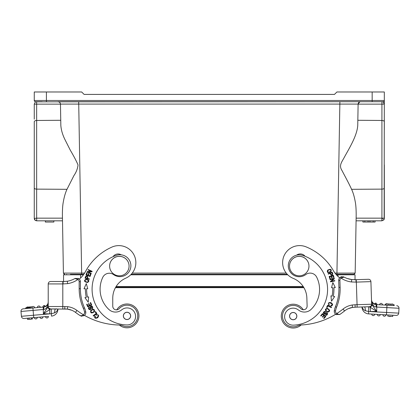 <?xml version="1.0" encoding="UTF-8"?>
<svg xmlns="http://www.w3.org/2000/svg" width="420" height="420" viewBox="0 0 420 420"><rect width="100%" height="100%" fill="white"/><g stroke="black" fill="none" stroke-linecap="round" stroke-linejoin="round"><path stroke-width="0.63" d="M83.449 274.785L63.557 274.785L63.557 281.484L62.801 281.5L63.557 281.5L63.079 281.5L63.084 283.931L67.662 283.637L67.316 281.227A21.877 21.877 0 0 0 74.907 278.523L75.82 278.402M355.026 279.709L356.26 279.673L355.026 279.694L355.026 274.785L336.378 274.785M287.758 274.785L130.741 274.785M355.026 279.694L355.026 274.785M34.262 129.78L34.262 218.39L36.661 218.159L36.682 220.642M34.272 218.594L35.422 220.458L36.692 220.815L35.149 220.264L34.492 219.418M34.403 219.209L34.671 219.728M35.422 220.458L36.692 220.82L62.501 220.82M384.321 104.134L381.922 104.134L381.959 101.703L383.103 101.703L384.321 104.134L384.321 100.485L384.137 219.314M381.922 218.899L383.171 218.195L384.321 218.39L383.87 219.797L381.89 220.82L381.922 218.159L356.129 218.159M384.111 219.382L381.89 220.82L356.081 220.82L381.89 220.82M383.171 218.195L381.922 218.159L381.922 189.121L351.593 189.315C348.658 182.831 344.085 174.657 342.085 170.672C338.641 165.58 341.639 162.304 344.19 157.542C348.747 149.069 357.053 136.059 357.745 125.438L358.118 104.092L60.464 104.092C60.107 102.459 59.299 101.661 58.034 101.703L78.692 101.703L81.643 273.105L63.415 273.105L62.454 218.159L36.661 218.159L36.687 220.742M384.29 218.752L384.321 218.39L383.492 218.216M384.284 218.789L383.917 219.728M35.338 101.84L383.103 101.703A1.218 1.218 -90 0 0 384.321 100.485L372.167 100.485L372.167 91.98L336.913 91.98L334.483 94.411L84.1 94.411L81.669 91.98L34.262 91.98L34.262 100.485A1.218 1.218 0 0 0 35.48 101.703L42.163 101.703M384.321 121.784C384.253 121.013 383.45 120.577 381.922 120.467L381.922 104.134L358.118 104.134L357.835 120.288L358.118 104.092L358.418 103.016L358.118 104.076L359.793 101.824M53.855 222.033L45.349 222.033L45.349 220.82L53.855 220.82L53.855 222.033M59.556 102.239L58.034 101.703C59.462 101.871 60.27 102.664 60.464 104.092L60.165 103.016L60.464 104.076L60.837 125.438C61.163 129.811 62.454 134.369 64.717 139.109L70.313 150.224C73.915 156.324 76.487 161.233 78.026 164.945C77.627 168.677 76.261 172.232 73.92 175.602L66.99 189.315C65.457 192.544 64.234 196.723 63.326 201.841C62.716 204.839 62.407 209.171 62.396 214.846L63.415 273.105L64.26 274.234M375.044 220.82L375.081 222.033L375.081 220.82L373.207 220.82L373.207 222.033L362.911 222.033L362.911 220.82L362.922 222.033M373.207 220.82L364.817 220.82L364.817 222.033M364.817 220.82L362.959 220.82L362.959 222.033M375.044 222.033L373.207 222.033M369.92 220.82L369.92 222.033M368.083 220.82L368.083 222.033M347.435 274.302L353.955 274.302L355.168 273.105L356.186 214.846C356.171 209.171 355.861 204.839 355.257 201.841C354.349 196.723 353.126 192.544 351.593 189.315M384.321 119.191L384.321 129.78M384.321 218.39L384.321 164.908M384.179 219.209L383.675 220.033M384.321 188.024A2.431 1.103 180 0 1 381.922 189.121L381.922 120.467L357.835 120.288M354.013 274.297L355.168 273.105L353.955 274.302L355.168 273.105L336.94 273.105L339.89 101.703L78.692 101.703L78.692 104.092M353.955 274.302L335.953 274.302M287.28 274.302L131.213 274.302M83.8 274.302L71.148 274.302M34.262 218.39L34.262 121.784C34.34 121.018 35.138 120.582 36.661 120.467L60.748 120.288L60.464 104.134L60.837 125.438M71.001 274.302L70.413 274.302M64.627 274.302L63.415 273.105L64.627 274.302M34.262 122.829L34.262 122.567M35.48 101.703L36.624 101.703L35.48 101.703L34.262 104.134L34.262 119.191M347.582 274.302L336.94 274.302L336.94 273.105L335.002 273.105M351.897 274.785L351.913 274.302M66.686 274.785L66.67 274.302M348.169 274.302L338.373 274.302L338.373 274.785M384.321 100.485L384.321 91.98L372.167 91.98M339.89 101.703L360.549 101.703C359.121 101.871 358.312 102.664 358.118 104.092C358.796 101.267 361.032 101.687 360.397 101.708L360.549 101.703C359.121 101.871 358.312 102.664 358.118 104.092M109.62 266.054A9.723 9.723 0 0 1 119.348 256.331A9.723 9.723 0 0 1 129.071 266.054L129.071 266.096A9.723 9.723 0 0 1 119.348 275.819A9.723 9.723 0 0 1 109.62 266.096L109.62 266.054M109.62 266.096A9.723 9.723 0 0 1 119.348 256.373A9.723 9.723 0 0 1 129.071 266.096M84.473 315.389A72.928 72.928 0 0 0 118.949 325.017A12.154 12.154 0 0 1 123.097 325.852A10.694 10.694 0 0 0 137.513 317.882A10.694 10.694 0 0 0 119.102 308.684A3.649 3.649 0 0 1 112.76 306.227A3.649 3.649 0 0 0 116.734 309.86A11.912 11.912 0 0 1 138.915 315.898A11.912 11.912 0 0 1 119.359 325.033M128.378 319.205A3.586 3.586 0 0 0 130.316 314.522A3.586 3.586 0 0 0 125.627 312.585A3.586 3.586 0 0 0 123.69 317.268A3.586 3.586 0 0 0 128.378 319.205M30.597 308.18L30.534 307.451L25.667 307.881L25.73 308.606L23.21 308.826L42.945 307.099A1.46 1.46 0 0 1 44.273 305.519A1.46 1.46 0 0 0 42.945 307.099M45.812 306.38L44.352 305.513L45.812 306.38L44.389 306.931L40.283 307.33A1.46 1.46 0 0 0 38.829 306.002A1.46 1.46 0 0 1 40.283 307.33A1.46 1.46 0 0 0 38.829 306.002A1.46 1.46 0 0 0 37.375 307.587L31.805 308.075A1.46 1.46 0 0 1 33.259 306.49A1.46 1.46 0 0 0 31.805 308.075A1.46 1.46 0 0 1 33.259 306.49A1.46 1.46 0 0 1 34.713 307.818A1.46 1.46 0 0 0 33.259 306.49A1.46 1.46 0 0 1 34.713 307.818A1.46 1.46 0 0 0 33.259 306.49A1.46 1.46 0 0 0 31.805 308.075M30.119 307.487L30.182 308.217L27.132 308.485L27.069 307.755M28.886 307.598A1.46 1.46 0 0 0 26.366 307.818A1.46 1.46 0 0 1 28.886 307.598A1.46 1.46 0 0 0 27.689 306.973A1.46 1.46 0 0 1 28.886 307.598M62.801 308.968L62.801 306.537L67.662 306.684L67.4 309.099L50.647 308.968L43.355 313.829L43.355 309.503L43.774 309.445L33.107 310.401L33.532 315.242L21.425 316.302L21 311.462L21.425 316.302A2.431 2.431 0 0 0 24.056 318.512L48.395 316.381A1.46 1.46 0 0 1 46.94 317.966A1.46 1.46 0 0 0 48.395 316.381A1.46 1.46 0 0 1 46.94 317.966A1.46 1.46 0 0 1 45.491 316.638L42.824 316.869A1.46 1.46 0 0 1 41.37 318.455A1.46 1.46 0 0 0 42.824 316.869A1.46 1.46 0 0 1 41.37 318.455A1.46 1.46 0 0 1 39.921 317.126L37.254 317.357A1.46 1.46 0 0 1 37.259 317.483A1.46 1.46 0 0 0 37.254 317.357A1.46 1.46 0 0 1 35.868 318.943A1.46 1.46 0 0 1 34.351 317.615L33.742 317.667L33.532 315.242L51.298 313.735L51.502 316.113A7.051 7.051 0 0 0 57.939 309.089L57.787 309.089C57.529 310.58 56.459 311.845 54.579 312.874L51.266 313.74M47.796 305.151L47.875 304.857M48.216 302.185C47.765 306.71 46.284 309.136 43.774 309.445L43.774 307.025L44.389 306.931L43.774 307.025C46.289 306.815 47.77 305.198 48.216 302.185L47.891 303.938M47.796 304.159L45.812 306.374M48.216 306.537L48.216 306.537A2.431 2.431 0 0 0 50.647 308.968L48.914 308.238L50.647 308.968A2.431 2.431 0 0 1 48.216 306.553L47.581 307.487L49.697 309.603L49.697 313.829L43.355 313.829L48.216 306.537L62.801 306.537L62.801 283.931L48.216 283.931A2.431 2.431 0 0 1 50.647 281.5A2.431 2.431 0 0 0 48.216 283.931L48.216 306.537A2.431 2.431 0 0 0 50.647 308.968L50.537 308.963M64.691 281.5L63.105 281.5M71.663 280.072A21.877 21.877 0 0 0 74.907 278.523L78.419 278.439L77.858 279.515L74.907 278.523A21.877 21.877 0 0 1 67.316 281.227L63.814 281.484L67.148 281.253M67.662 306.684A19.446 19.446 0 0 1 76.944 310.433A72.928 72.928 0 0 0 83.312 314.711L83.89 315.777A3.649 3.649 0 0 0 85.806 312.569A3.649 3.649 0 0 1 83.89 315.777L80.199 315.641L81.485 316.15L80.199 315.641C81.223 316.04 82.257 315.73 83.312 314.711A2.431 2.431 0 0 0 84.546 312.097A17.504 17.504 0 0 0 83.365 308.369A48.373 48.373 0 0 1 79.17 288.677L79.17 281.673A2.431 2.431 0 0 0 77.858 279.515A24.308 24.308 0 0 1 67.662 283.637M81.632 316.176L82.073 316.213L81.632 316.176M23.21 308.826A2.431 2.431 0 0 0 21 311.462L33.107 310.401L32.896 307.981M55.907 308.936L51.303 308.968L51.298 313.735M63.772 308.968L64.113 308.968M67.4 309.099A17.015 17.015 0 0 1 75.484 312.375A75.358 75.358 0 0 0 80.199 315.641L83.89 315.777M84.546 312.097L85.738 311.861A3.649 3.649 0 0 1 85.806 312.569A3.649 3.649 0 0 0 85.738 311.861A18.716 18.716 0 0 0 84.473 307.876A47.161 47.161 0 0 1 80.388 288.677L80.388 281.673A3.649 3.649 0 0 0 78.419 278.439A3.649 3.649 0 0 1 80.388 281.673L79.17 281.673M45.932 309.96L45.743 310.244M67.394 309.11L71.615 310.196L67.279 309.089M63.079 281.479L63.814 281.484M48.216 283.931A2.431 2.431 0 0 1 50.647 281.5L62.801 281.5L62.801 283.931L63.084 283.931M39.921 317.126L42.824 316.869A1.46 1.46 0 0 1 41.37 318.455A1.46 1.46 0 0 1 39.921 317.126A1.46 1.46 0 0 0 41.37 318.455A1.46 1.46 0 0 1 39.921 317.126M27.447 318.218L27.552 319.426L27.447 318.218L28.78 318.098A1.46 1.46 0 0 0 30.235 319.431A1.46 1.46 0 0 0 31.684 317.846L32.293 317.793L32.398 319L31.143 319.111M34.351 317.615A1.46 1.46 0 0 0 35.868 318.943A1.46 1.46 0 0 0 37.259 317.483A1.46 1.46 0 0 1 35.868 318.943A1.46 1.46 0 0 1 34.351 317.615A1.46 1.46 0 0 0 35.868 318.943A1.46 1.46 0 0 0 37.254 317.357M45.491 316.638A1.46 1.46 0 0 0 46.94 317.966A1.46 1.46 0 0 1 45.491 316.638A1.46 1.46 0 0 0 46.94 317.966A1.46 1.46 0 0 0 48.395 316.381M31.684 317.846A1.46 1.46 0 0 1 30.235 319.431A1.46 1.46 0 0 0 31.684 317.846A1.46 1.46 0 0 1 30.235 319.431A1.46 1.46 0 0 1 28.78 318.098A1.46 1.46 0 0 0 30.235 319.431A1.46 1.46 0 0 1 28.78 318.098M27.552 319.426L29.537 319.252M55.508 308.968A4.862 0.95 -90 0 0 54.579 312.874M44.389 306.931L44.352 305.513M32.466 306.721L28.261 307.088M27.132 307.75L27.195 308.474M112.76 306.227L112.76 298.169A21.877 21.877 0 0 1 115.442 287.669L303.917 287.669M112.76 298.169A21.877 21.877 0 0 1 125.748 278.177A17.015 17.015 0 0 0 118.829 245.616A17.015 17.015 0 0 0 111.914 247.081A55.913 55.913 0 0 0 85.334 271.808A24.308 24.308 0 0 1 79.343 279.116M97.225 314.9L96.348 315.173L96.127 314.711C98.773 314.496 99.298 315.494 97.703 317.704C95.24 318.827 94.285 318.244 94.841 315.95L95.267 316.223C94.904 320.607 100.59 314.711 97.172 314.9M85.832 279.284C89.177 279.914 89.759 280.98 87.581 282.481C84.21 281.873 83.627 280.807 85.832 279.284M89.271 279.342L85.05 278.177L85.564 276.481C87.208 275.462 87.906 276.119 87.675 278.439L89.386 278.911L89.271 279.342M88.242 302.211L84.934 297.654L86.279 297.376A42.179 42.179 0 0 1 85.37 288.75L84 288.75L86.289 283.61L87.759 288.745L86.588 288.745A40.96 40.96 0 0 0 87.465 297.124L88.615 296.882L88.242 302.211M113.069 256.667A6.08 6.08 0 0 1 121.27 254.846M91.739 305.119L87.701 306.81L86.667 304.337L87.145 304.138L87.99 306.159L89.229 305.639L88.436 303.749L88.909 303.55L89.702 305.44L91.072 304.868L90.195 302.768L90.668 302.568L91.739 305.119M90.08 276.491L85.964 275.011L86.777 272.732L87.266 272.911L86.599 274.769L87.859 275.221L88.484 273.478L88.967 273.651L88.342 275.394L89.743 275.898L90.436 273.966L90.925 274.139L90.08 276.491M91.088 273.735L87.098 271.94L87.281 271.525L91.135 271.331L88.006 269.923L88.179 269.535L92.169 271.331L91.98 271.745L88.127 271.934L91.261 273.346L91.088 273.735M90.725 310.422C93.587 308.579 94.799 309.036 94.358 311.798C91.492 313.672 90.279 313.215 90.725 310.422M96.915 313.451L93.439 316.108L93.145 315.719L96.212 313.373L95.099 311.923L95.508 311.608L96.915 313.451M92.064 308.842L91.88 306.621L90.762 307.209C92.096 311.698 86.489 308.789 89.208 307.125L89.465 307.519C88.841 308.584 89.061 309.136 90.111 309.162L90.368 306.569C92.143 305.744 92.909 306.317 92.668 308.296L92.211 308.747M85.244 281.421C87.502 282.445 88.468 282.077 88.153 280.324C85.88 279.332 84.908 279.699 85.244 281.421M85.67 277.888L87.176 278.303C87.602 276.743 87.224 276.203 86.042 276.675L85.67 277.888M85.37 288.745L84.688 288.75M87.759 288.745L87.171 288.745M91.896 312.58C94.269 311.824 94.689 310.837 93.156 309.629C90.794 310.427 90.368 311.409 91.896 312.58M91.088 306.553L91.88 306.621L91.807 308.448M89.208 307.125L88.505 308.359M89.072 309.435L89.408 309.64M90.809 309.162L90.967 308.48M90.967 308.464L90.762 307.209M123.354 315.871A3.649 3.649 0 0 0 126.977 319.541A3.649 3.649 0 0 0 130.651 315.919A3.649 3.649 0 0 0 127.029 312.249A3.649 3.649 0 0 0 123.354 315.871M126.851 324.944A35.737 35.737 0 0 1 116.487 255.328A10.941 10.941 0 0 1 130.767 267.335A10.941 10.941 0 0 1 113.579 274.596A7.292 7.292 0 0 0 102.732 277.415A27.71 27.71 0 0 0 108.859 309.445A9.723 9.723 0 0 0 121.679 309.86A8.51 8.51 0 0 1 135.125 313.677A8.51 8.51 0 0 1 126.851 324.944M289.511 266.054A9.723 9.723 0 0 1 299.234 256.331A9.723 9.723 0 0 1 308.963 266.054L308.963 266.096A9.723 9.723 0 0 1 299.234 275.819A9.723 9.723 0 0 1 289.511 266.096L289.511 266.054M289.511 266.096A9.723 9.723 0 0 1 299.234 256.373A9.723 9.723 0 0 1 308.963 266.096M296.777 315.998A3.586 3.586 0 0 0 293.076 312.532A3.586 3.586 0 0 0 289.611 316.234A3.586 3.586 0 0 0 293.312 319.699A3.586 3.586 0 0 0 296.777 315.998M301.124 325.001A11.912 11.912 0 0 1 281.29 316.496A11.912 11.912 0 0 1 303.266 309.755M311.204 309.298A9.723 9.723 0 0 1 298.394 309.976A8.51 8.51 0 0 0 285.028 314.06A8.51 8.51 0 0 0 293.528 325.159A35.737 35.737 0 0 0 302.494 255.35A10.941 10.941 0 0 0 288.456 267.64A10.941 10.941 0 0 0 305.786 274.554A7.292 7.292 0 0 1 316.685 277.158A27.71 27.71 0 0 1 311.204 309.298M296.84 316.019A3.649 3.649 0 0 0 293.097 312.469A3.649 3.649 0 0 0 289.548 316.213A3.649 3.649 0 0 0 293.291 319.762A3.649 3.649 0 0 0 296.84 316.019M386.999 305.177L386.862 307.603L376.593 307.036L376.73 304.61L376.094 304.574L393.687 305.545M368.398 306.763L369.29 306.737A2.431 2.431 0 0 0 371.642 304.227L376.735 311.362L376.73 304.61L379.596 304.768A1.46 1.46 0 0 1 381.003 303.392A1.46 1.46 0 0 0 379.596 304.768A1.46 1.46 0 0 1 381.003 303.392A1.46 1.46 0 0 0 379.596 304.768M382.51 304.931A1.46 1.46 0 0 0 381.003 303.392A1.46 1.46 0 0 1 382.51 304.931L387.97 305.23L388.269 303.954L388.195 305.245M374.036 303.991L375.548 303.082A1.46 1.46 0 0 1 376.924 304.621L374.036 303.991L371.884 301.618M391.907 305.45L390.149 305.351L390.217 304.064L391.976 304.159L391.907 305.45M386.589 303.697A1.46 1.46 0 0 1 387.387 303.907A1.46 1.46 0 0 0 385.177 305.078A1.46 1.46 0 0 1 387.387 303.907A1.46 1.46 0 0 0 386.589 303.697M391.603 304.143A1.46 1.46 0 0 1 392.17 304.006A1.46 1.46 0 0 0 391.603 304.143A1.46 1.46 0 0 1 392.17 304.006A1.46 1.46 0 0 0 391.603 304.143M393.671 305.545A1.46 1.46 0 0 0 392.17 304.006A1.46 1.46 0 0 1 393.671 305.545M398.732 313.126L368.792 311.524L365.484 310.769C363.715 309.997 362.607 308.768 362.156 307.088L362.003 307.094A7.051 7.051 0 0 0 368.66 313.903L387.917 314.969L387.849 316.181L392.705 316.449L392.774 315.236L396.17 315.42A2.431 2.431 0 0 0 398.732 313.126L399 308.275A2.431 2.431 0 0 0 396.706 305.713M376.593 307.036L376.168 306.994L376.094 304.574C373.58 304.447 372.046 302.883 371.501 299.875C372.094 304.385 373.648 306.757 376.168 306.994M374.966 304.379L374.435 304.185M372.304 305.156L370.262 307.34L370.398 311.567L376.735 311.362L369.29 306.737C370.75 306.537 371.532 305.697 371.642 304.227L370.913 281.631A2.431 2.431 0 0 0 368.408 279.279L354.365 279.731M355.068 304.762L355.147 307.188L352.548 307.409L352.207 305.004L355.068 304.762L357.063 304.7L357.142 307.125L361.998 306.973M356.26 279.673L356.333 282.104L356.055 282.109L351.467 281.962L351.74 279.547A21.877 21.877 0 0 1 344.064 277.09L341.145 278.177A2.431 2.431 0 0 0 339.901 280.376L340.127 287.369A48.373 48.373 0 0 1 336.572 307.193A17.504 17.504 0 0 0 335.506 310.952A2.431 2.431 0 0 0 336.824 313.525C337.89 314.522 338.94 314.795 339.964 314.36L336.284 314.612A3.649 3.649 0 0 1 335.685 314.239A72.928 72.928 0 0 1 301.534 324.975A12.154 12.154 0 0 0 297.418 325.941A10.694 10.694 0 0 1 286.724 307.598A10.694 10.694 0 0 1 300.862 308.658A3.649 3.649 0 0 0 307.12 305.996L306.857 297.938A21.877 21.877 0 0 0 293.239 278.376A17.015 17.015 0 0 1 299.103 245.606A17.015 17.015 0 0 1 306.065 246.855A55.913 55.913 0 0 1 333.428 270.711A24.308 24.308 0 0 0 339.649 277.825M351.781 279.562L347.356 278.534M339.964 314.36A75.358 75.358 0 0 0 344.573 310.942A75.358 75.358 0 0 1 339.964 314.36L336.284 314.612A3.649 3.649 0 0 1 335.685 314.239M374.43 308.138L374.231 307.85M396.17 315.42L382.94 314.69A1.46 1.46 0 0 0 382.94 314.822A1.46 1.46 0 0 1 382.94 314.69A1.46 1.46 0 0 0 382.94 314.822A1.46 1.46 0 0 1 382.94 314.69L380.273 314.543A1.46 1.46 0 0 1 378.861 315.924A1.46 1.46 0 0 1 377.36 314.386L374.687 314.239A1.46 1.46 0 0 1 373.28 315.614A1.46 1.46 0 0 1 371.779 314.076L368.66 313.903L368.634 306.757L369.642 306.957M356.171 307.156L352.553 307.414A17.015 17.015 0 0 0 344.573 310.942L343.051 309.046A19.446 19.446 0 0 1 352.207 305.004M365.484 310.769A4.862 0.95 88.2 0 0 364.429 306.894L364.555 306.889M338.431 314.48L336.893 313.582L338.909 314.585M341.087 276.869L340.552 277.116L343.151 276.995M343.649 276.895L343.072 276.728M342.095 276.659L341.329 276.791M339.901 280.376L338.688 280.413A3.649 3.649 0 0 1 340.552 277.116A3.649 3.649 0 0 0 338.688 280.413L338.909 287.411A47.161 47.161 0 0 1 335.444 306.731A18.716 18.716 0 0 0 334.31 310.758A3.649 3.649 0 0 0 336.284 314.612L336.824 313.525A72.928 72.928 0 0 0 343.051 309.046M355.147 307.193L369.29 306.737C370.634 306.584 371.417 305.839 371.637 304.495M357.142 307.125L356.176 307.156M348.369 308.637L352.637 307.393L348.369 308.637M356.055 282.109L355.981 279.678L351.74 279.547L355.273 279.699M352.002 307.503L352.669 307.393M371.779 314.076L374.687 314.239A1.46 1.46 0 0 1 373.28 315.614A1.46 1.46 0 0 0 374.687 314.239A1.46 1.46 0 0 1 373.28 315.614A1.46 1.46 0 0 1 371.779 314.076A1.46 1.46 0 0 0 373.28 315.614A1.46 1.46 0 0 1 371.779 314.076M377.36 314.386L380.273 314.543A1.46 1.46 0 0 1 378.861 315.924A1.46 1.46 0 0 0 380.273 314.543A1.46 1.46 0 0 1 378.861 315.924A1.46 1.46 0 0 1 377.36 314.386A1.46 1.46 0 0 0 378.861 315.924A1.46 1.46 0 0 1 377.36 314.386M382.94 314.822A1.46 1.46 0 0 0 384.384 316.229A1.46 1.46 0 0 0 385.854 314.853A1.46 1.46 0 0 1 384.384 316.229A1.46 1.46 0 0 1 382.94 314.822M390.028 316.538A1.46 1.46 0 0 1 389.109 316.25A1.46 1.46 0 0 0 390.721 316.339A1.46 1.46 0 0 1 389.109 316.25A1.46 1.46 0 0 0 390.028 316.538M392.705 316.449L392.774 315.236M375.469 303.082L375.475 304.5M388.043 303.944L386.048 303.833L385.975 305.119M389.944 305.34L390.012 304.054L388.264 303.954L390.217 304.064M393.519 304.805L394.217 304.846L394.181 305.571M332.792 273.772C332.11 275.594 331.154 275.499 329.936 273.483L328.272 274.118L328.115 273.704L332.199 272.139L332.798 273.803M330.913 271.709C327.847 273.189 326.744 272.675 327.611 270.175C330.682 268.663 331.784 269.178 330.913 271.709C331.784 269.178 330.682 268.663 327.611 270.175M329.983 279.295L334.262 278.371L334.357 278.812L331.369 281.258L334.73 280.534L334.819 280.949L330.54 281.873L330.445 281.426L333.433 278.985L330.073 279.709L329.983 279.295M330.95 295.874L332.105 296.079A40.96 40.96 0 0 0 332.719 287.679L331.543 287.716L332.85 282.539L335.302 287.6L333.931 287.642A42.179 42.179 0 0 1 333.302 296.294L334.656 296.536L331.495 301.187L330.95 295.874M329.154 276.481L333.349 275.221L334.042 277.541L333.548 277.688L332.981 275.793L331.695 276.181L332.225 277.956L331.737 278.103L331.207 276.329L329.779 276.754L330.367 278.723L329.873 278.869L329.154 276.481M296.578 255.181A6.08 6.08 0 0 1 305.062 256.258M327.684 312.155C324.755 310.417 324.623 309.131 327.29 308.291C330.246 310.018 330.377 311.304 327.684 312.155M327.626 305.261L331.553 307.183L331.338 307.624L327.873 305.928L327.07 307.571L326.608 307.346L327.626 305.261M325.668 311.666L323.762 312.821L324.791 313.556C328.214 310.354 328.115 316.675 325.406 314.984L325.647 314.58C326.881 314.659 327.274 314.218 326.828 313.262L324.392 314.197C322.865 312.979 323.038 312.034 324.912 311.367L325.668 311.666M322.481 313.614L325.799 316.47L324.051 318.502L323.663 318.166L325.091 316.507L324.072 315.63L322.733 317.184L322.345 316.853L323.683 315.294L322.555 314.323L321.069 316.05L320.681 315.714L322.481 313.614M328.786 304.337L329.422 304.999L329.102 305.403C327.731 303.135 328.387 302.216 331.081 302.657C333.186 304.358 333.086 305.471 330.792 305.996L330.844 305.503C334.929 303.865 327.112 301.408 328.808 304.385M331.873 272.738L330.414 273.299C330.997 274.806 331.627 275.016 332.294 273.935L331.879 272.738M330.12 269.64C327.695 270.155 327.133 271.026 328.43 272.255C330.85 271.698 331.411 270.827 330.12 269.64M332.131 287.7L331.543 287.716M334.619 287.621L333.931 287.642M329.091 310.144C327.348 308.359 326.282 308.417 325.889 310.333C327.658 312.092 328.724 312.029 329.091 310.144M324.419 311.976L325.427 312.06M324.062 313.562L323.762 312.821M325.406 314.984L326.828 315.063M327.537 314.076L327.574 313.682M326.513 312.643L325.836 312.806M325.826 312.811L324.791 313.556M338.011 276.444L338.011 274.785M80.572 278.035L80.572 274.785M303.193 286.503L116.13 286.503M303.644 287.207L115.705 287.207M66.99 189.315L36.661 189.121L36.661 104.134L60.464 104.134M36.661 218.159L36.661 189.121A2.431 1.103 0 0 1 34.262 188.024M286.251 273.105L132.242 273.105M84.588 273.105L81.643 273.105L81.643 274.302M80.21 274.785L80.21 274.302M372.167 101.703L372.167 100.485L46.415 100.485L46.415 91.98M46.415 101.703L46.415 100.485L34.262 100.485M34.262 104.134L36.661 104.134L36.624 101.703M40.283 307.33A1.46 1.46 0 0 0 38.829 306.002A1.46 1.46 0 0 0 37.375 307.587M26.366 307.818A1.46 1.46 0 0 1 27.689 306.973A1.46 1.46 0 0 0 26.366 307.818M76.944 310.433L75.484 312.375A75.358 75.358 0 0 0 80.199 315.641M43.355 309.503L43.139 307.083M64.801 306.537L64.796 308.968M80.388 288.677L79.17 288.677M84.473 307.876L83.365 308.369M21.425 316.302A2.431 2.431 0 0 0 24.056 318.512M386.463 314.885L386.862 307.603L399 308.275M369.29 306.737L368.634 306.757L369.29 306.737C370.75 306.537 371.532 305.697 371.642 304.227L357.063 304.7L356.333 282.104L370.913 281.631A2.431 2.431 0 0 0 368.408 279.279M351.467 281.962A24.308 24.308 0 0 1 341.145 278.177L340.552 277.116M340.127 287.369L338.909 287.411A47.161 47.161 0 0 1 335.444 306.731A18.716 18.716 0 0 0 334.31 310.758A3.649 3.649 0 0 0 336.284 314.612M335.506 310.952L334.31 310.758M336.572 307.193L335.444 306.731M78.692 101.703L58.034 101.703L78.692 101.703M68.975 280.901L70.261 280.55M71.085 280.282L71.421 280.161M50.647 308.968L48.914 308.243M66.88 309.052L65.42 308.973M67.316 309.089L67.945 309.178M68.25 309.23L68.586 309.293M69.379 309.472L69.72 309.561M70.035 309.65L70.35 309.745M63.131 281.494L63.499 281.494M56.396 308.8L56.023 308.91M351.703 307.566L351.367 307.639M350.584 307.844L350.243 307.944M349.933 308.038L349.619 308.144M364.429 306.894L364.03 306.873"/></g></svg>
